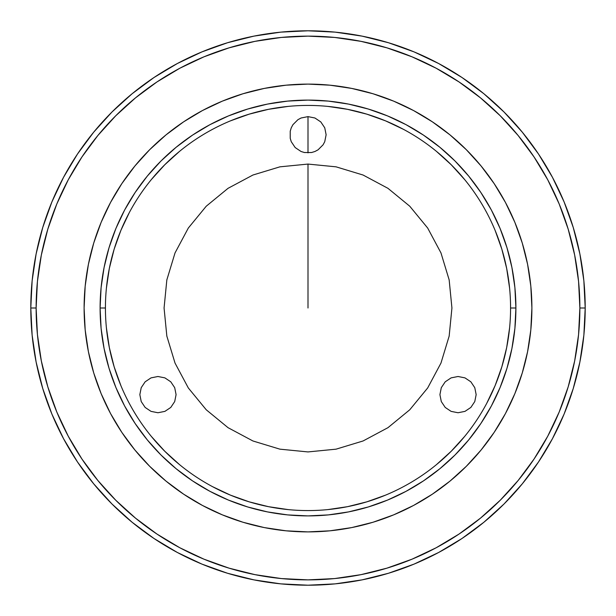 <?xml version="1.0" encoding="UTF-8"?>
<svg xmlns="http://www.w3.org/2000/svg" width="616" height="616" viewBox="0 0 616 616"><rect width="100%" height="100%" fill="white"/><g stroke="black" fill="none" stroke-linecap="round" stroke-linejoin="round"><path stroke-width="0.92" d="M308 308L308 164.072L308 308M308 116.624L308 152.876L308 116.624L314.938 118.002L320.813 121.937L324.748 127.812L326.126 134.75L324.748 141.688L323.069 144.822L318.072 149.819L314.938 151.498L311.534 152.529L304.466 152.529L301.062 151.498L295.187 147.563L291.252 141.688L290.221 138.284L290.221 131.216L291.252 127.812L292.931 124.678L297.928 119.681L301.062 118.002L308 116.624M509.594 288.142L506.675 268.484L501.848 249.195L495.148 230.476M464.587 179.495L451.235 164.765L436.505 151.413M403.526 129.368L385.524 120.851L366.805 114.153L347.516 109.325L327.858 106.406M288.142 106.406L268.484 109.325L249.195 114.153L230.476 120.851M179.495 151.413L164.765 164.765L151.413 179.495M129.368 212.474L120.851 230.476L114.153 249.195L109.325 268.484L106.406 288.142M106.406 327.858L109.325 347.516L114.153 366.805L120.851 385.524M151.413 436.505L164.765 451.235L179.495 464.587M212.474 486.632L230.476 495.148L249.195 501.848L268.484 506.675L288.142 509.594M327.858 509.594L347.516 506.675L366.805 501.848L385.524 495.148M436.505 464.587L451.235 451.235L464.587 436.505M486.632 403.526L495.148 385.524L501.848 366.805L506.675 347.516L509.594 327.858M139.84 394.625L141.218 387.687L145.145 381.812L151.028 377.877L157.958 376.499L164.895 377.877L170.778 381.812L174.705 387.687L176.084 394.625L174.705 401.563L170.778 407.438L164.895 411.373L157.958 412.751L151.028 411.373L145.145 407.438L141.218 401.563L139.84 394.625M439.916 394.625L441.295 387.687L445.222 381.812L451.105 377.877L458.042 376.499L464.972 377.877L470.855 381.812L474.782 387.687L476.16 394.625L474.782 401.563L470.855 407.438L464.972 411.373L458.042 412.751L451.105 411.373L445.222 407.438L441.295 401.563L439.916 394.625M164.072 308L166.836 279.918L175.029 252.922L188.327 228.035L206.229 206.229L228.035 188.327L252.922 175.029L279.918 166.836L308 164.072L336.082 166.836L363.078 175.029L387.965 188.327L409.771 206.229L427.673 228.035L440.971 252.922L449.164 279.918L451.928 308L449.164 336.082L440.971 363.078L427.673 387.965L409.771 409.771L387.965 427.673L363.078 440.971L336.082 449.164L308 451.928L279.918 449.164L252.922 440.971L228.035 427.673L206.229 409.771L188.327 387.965L175.029 363.078L166.836 336.082L164.072 308M531.893 308A223.893 223.893 0 0 1 308 531.893A223.893 223.893 0 0 1 84.107 308L85.185 286.055L88.411 264.318L93.748 243.004L101.147 222.322L110.541 202.456L121.837 183.614L134.927 165.966L149.688 149.688L165.966 134.927L183.614 121.837L202.456 110.541L222.322 101.147L243.004 93.748L264.318 88.411L286.055 85.185L308 84.107L329.945 85.185L351.682 88.411L372.996 93.748L393.678 101.147L413.544 110.541L432.386 121.837L450.034 134.927L466.312 149.688L481.073 165.966L494.163 183.614L505.459 202.456L514.853 222.322L522.253 243.004L527.589 264.318L530.815 286.055L531.893 308L530.815 329.945L527.589 351.682L522.253 372.996L514.853 393.678L505.459 413.544L494.163 432.386L481.073 450.034L466.312 466.312L450.034 481.073L432.386 494.163L413.544 505.459L393.678 514.853L372.996 522.253L351.682 527.589L329.945 530.815L308 531.893L286.055 530.815L264.318 527.589L243.004 522.253L222.322 514.853L202.456 505.459L183.614 494.163L165.966 481.073L149.688 466.312L134.927 450.034L121.837 432.386L110.541 413.544L101.147 393.678L93.748 372.996L88.411 351.682L85.185 329.945L84.107 308A223.893 223.893 0 0 1 308 84.107A223.893 223.893 0 0 1 531.893 308M510.572 308A202.572 202.572 0 0 0 308 105.428A202.572 202.572 0 0 0 105.428 308L100.1 308A207.9 207.9 0 0 1 308 100.1A207.9 207.9 0 0 1 515.9 308L510.572 308A202.572 202.572 0 0 1 308 510.572A202.572 202.572 0 0 1 105.428 308A202.572 202.572 0 0 1 308 105.428A202.572 202.572 0 0 1 510.572 308L515.9 308A207.9 207.9 0 0 1 308 515.9A207.9 207.9 0 0 1 100.1 308L105.428 308A202.572 202.572 0 0 0 308 510.572A202.572 202.572 0 0 0 510.572 308M100.1 308L101.101 328.374L104.096 348.556L109.055 368.353L115.924 387.556L124.648 406.006L135.135 423.5L147.293 439.893L160.992 455.008L176.107 468.707L192.5 480.865L209.994 491.352L228.444 500.077L247.647 506.945L267.444 511.904L287.626 514.899L308 515.9L328.374 514.899L348.556 511.904L368.353 506.945L387.556 500.077L406.006 491.352L423.5 480.865L439.893 468.707L455.008 455.008L468.707 439.893L480.865 423.5L491.352 406.006L500.077 387.556L506.945 368.353L511.904 348.556L514.899 328.374L515.9 308L514.899 287.626L511.904 267.444L506.945 247.647L500.077 228.444L491.352 209.994L480.865 192.5L468.707 176.107L455.008 160.992L439.893 147.293L423.5 135.135L406.006 124.648L387.556 115.924L368.353 109.055L348.556 104.096L328.374 101.101L308 100.1L287.626 101.101L267.444 104.096L247.647 109.055L228.444 115.924L209.994 124.648L192.5 135.135L176.107 147.293L160.992 160.992L147.293 176.107L135.135 192.5L124.648 209.994L115.924 228.444L109.055 247.647L104.096 267.444L101.101 287.626L100.1 308M42.735 227.535L51.898 201.917L42.735 227.535L36.128 253.923L32.132 280.827L30.8 308A277.2 277.2 0 0 0 308 585.2A277.2 277.2 0 0 0 585.2 308A277.2 277.2 0 0 1 308 585.2A277.2 277.2 0 0 1 30.8 308L36.128 308L30.8 308L32.132 335.173L36.128 362.077L42.735 388.465L51.898 414.083L63.533 438.669L77.516 462.008L63.533 438.669M153.992 77.516L177.331 63.533L153.992 77.516L132.147 93.724L111.989 111.989L93.724 132.147L77.516 153.992L63.533 177.331L51.898 201.917M388.465 42.735L414.083 51.898L388.465 42.735L362.077 36.128L335.173 32.132L308 30.8L280.827 32.132L253.923 36.128L227.535 42.735L201.917 51.898L177.331 63.533M538.484 153.992L552.467 177.331L538.484 153.992L522.276 132.147L504.011 111.989L483.853 93.724L462.008 77.516L438.669 63.533L414.083 51.898M573.265 388.465L564.102 414.083L573.265 388.465L579.872 362.077L583.868 335.173L585.2 308L579.872 308A271.872 271.872 0 0 1 308 579.872A271.872 271.872 0 0 1 36.128 308L37.437 281.35L41.357 254.962L47.84 229.083L56.826 203.958L68.23 179.841L81.951 156.957L97.844 135.528L115.762 115.762L135.528 97.844L156.957 81.951L179.841 68.23L203.958 56.826L229.083 47.84L254.962 41.357L281.35 37.437L308 36.128L334.65 37.437L361.038 41.357L386.917 47.84L412.042 56.826L436.159 68.23L459.043 81.951L480.472 97.844L500.238 115.762L518.156 135.528L534.049 156.957L547.77 179.841L559.174 203.958L568.16 229.083L574.643 254.962L578.563 281.35L579.872 308L578.563 334.65L574.643 361.038L568.16 386.917L559.174 412.042L547.77 436.159L534.049 459.043L518.156 480.472L500.238 500.238L480.472 518.156L459.043 534.049L436.159 547.77L412.042 559.174L386.917 568.16L361.038 574.643L334.65 578.563L308 579.872L281.35 578.563L254.962 574.643L229.083 568.16L203.958 559.174L179.841 547.77L156.957 534.049L135.528 518.156L115.762 500.238L97.844 480.472L81.951 459.043L68.23 436.159L56.826 412.042L47.84 386.917L41.357 361.038L37.437 334.65L36.128 308A271.872 271.872 0 0 1 308 36.128A271.872 271.872 0 0 1 579.872 308L585.2 308A277.2 277.2 0 0 0 308 30.8A277.2 277.2 0 0 0 30.8 308A277.2 277.2 0 0 1 308 30.8A277.2 277.2 0 0 1 585.2 308L583.868 280.827L579.872 253.923L573.265 227.535L564.102 201.917L552.467 177.331M462.008 538.484L438.669 552.467L462.008 538.484L483.853 522.276L504.011 504.011L522.276 483.853L538.484 462.008L552.467 438.669L564.102 414.083M227.535 573.265L201.917 564.102L227.535 573.265L253.923 579.872L280.827 583.868L308 585.2L335.173 583.868L362.077 579.872L388.465 573.265L414.083 564.102L438.669 552.467M77.516 462.008L93.724 483.853L111.989 504.011L132.147 522.276L153.992 538.484L177.331 552.467L201.917 564.102M573.265 227.535L564.102 201.917M462.008 77.516L438.669 63.533M227.535 42.735L201.917 51.898M77.516 153.992L63.533 177.331M42.735 388.465L51.898 414.083M153.992 538.484L177.331 552.467M388.465 573.265L414.083 564.102M538.484 462.008L552.467 438.669M553.984 180.203L552.637 177.647L553.984 180.203M541.764 159.028L542.134 159.598M74.328 158.874L72.788 161.315L74.328 158.874M63.363 177.639L62.416 179.433M320.027 584.938L319.45 584.961M317.417 585.038L320.305 584.931M62.023 180.195L61.554 181.104M543.212 161.323L541.118 158.019"/></g></svg>
